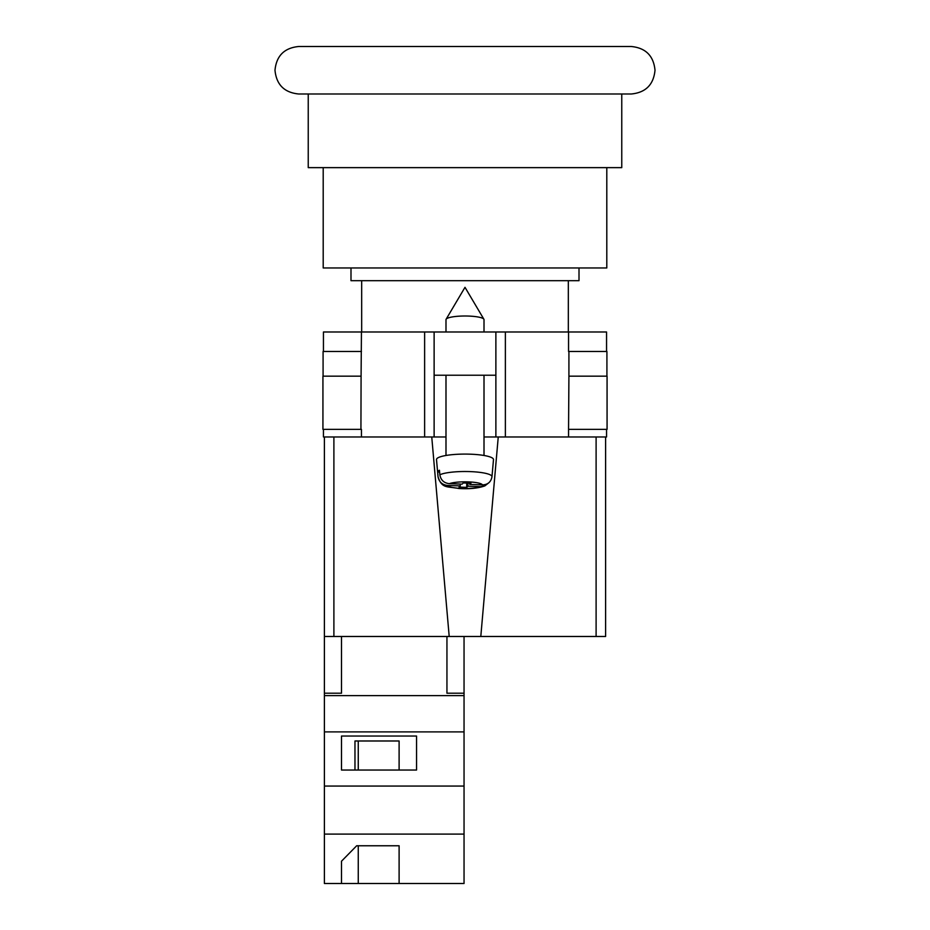 <?xml version="1.0" encoding="UTF-8"?>
<svg xmlns="http://www.w3.org/2000/svg" width="930" height="930" viewBox="0 0 930 930"><rect width="100%" height="100%" fill="white"/><g stroke="black" fill="none" stroke-linecap="round" stroke-linejoin="round"><path stroke-width="1.4" d="M323.198 167.632L323.198 267.956L606.802 267.956L606.802 167.632M350.994 267.956L350.994 280.686L579.006 280.686L579.006 267.956M631.261 94L298.739 94C284.313 92.593 276.396 84.677 274.989 70.25C276.396 55.823 284.313 47.907 298.739 46.5L631.261 46.5C645.687 47.907 653.604 55.823 655.011 70.25C653.604 84.677 645.687 92.593 631.261 94M308.237 94L308.237 167.632L621.763 167.632L621.763 94M606.558 429.369L606.558 436.972L484.007 436.972L495.876 436.972L495.876 375.22L434.124 375.22L434.124 436.972L445.993 436.972L424.626 436.972L424.626 331.987L323.442 331.987L323.442 351.47M323.442 429.369L323.442 436.972L424.626 436.972M495.876 375.22L495.876 331.987L434.124 331.987L434.124 375.22M424.626 331.987L434.124 331.987M495.876 331.987L606.558 331.987L606.558 351.47M607.069 429.369L568.556 429.369L568.916 376.173L607.069 376.173L607.069 429.369M361.445 429.369L361.445 436.972M360.933 429.369L322.931 429.369L322.931 376.173L361.084 376.173L360.933 429.369M568.556 351.47L568.556 331.987M361.084 376.173L361.445 331.987M323.082 376.173L323.082 351.47L361.445 351.47M606.918 376.173L606.918 351.47L568.916 351.47L568.916 376.173M445.993 331.987L445.993 319.629A19.007 3.627 0 0 1 446.121 319.223A19.007 3.627 0 0 1 446.353 318.944A19.007 3.627 0 0 1 465 316.002A19.007 3.627 0 0 1 483.879 319.223A19.007 3.627 0 0 1 484.007 319.629L484.007 331.987M467.906 483.123L467.906 486.204L480.636 486.669L484.832 485.902C477.962 488.308 469.301 489.168 458.827 488.494C447.388 486.181 441.994 489.029 438.03 476.741A26.97 5.15 0 0 1 438.03 476.579L437.623 472.022A27.377 5.22 0 0 1 438.123 471.115A27.377 5.22 0 0 1 439.437 470.243L439.844 474.8A26.97 5.15 0 0 1 470.15 471.603A26.97 5.15 0 0 1 491.97 476.73C491.005 481.984 487.832 484.704 482.449 484.89L469.72 484.425L470.929 483.24L463.291 482.961L462.094 484.135L449.364 483.67C443.982 483.077 440.808 480.124 439.844 474.8M491.97 476.73L493.493 459.618A28.505 5.441 180 0 0 467.976 454.119A28.505 5.441 180 0 0 437.019 458.49A28.505 5.441 180 0 0 436.507 459.618L438.03 476.741M467.906 486.204L466.709 487.378L459.071 487.099L460.28 485.913L447.551 485.448A17.507 3.336 180 0 0 461.664 488.448A17.507 3.336 180 0 0 480.636 486.669M484.832 485.902L488.378 483.123M438.03 476.579C438.995 481.903 442.169 484.856 447.551 485.448M466.709 483.089L466.709 487.378M460.28 484.077L460.28 485.913M437.623 472.022L439.599 472.091M469.72 483.193L469.72 484.425M605.604 560.476L605.604 436.972L605.604 636.48L596.107 636.48L596.107 436.972M498.248 436.972L480.798 636.48L596.107 636.48M480.798 636.48L449.202 636.48L431.752 436.972M333.893 436.972L333.893 636.48L449.202 636.48M333.893 636.48L324.396 636.48L324.396 436.972M464.047 883.5L324.396 883.5L324.396 834.094L464.047 834.094L464.047 883.5M341.496 861.215L341.496 883.5L341.496 861.215L356.678 845.765L399.11 845.765L399.11 883.5L399.11 845.765M324.396 636.48L324.396 834.094M446.946 636.48L446.946 693.21L464.047 693.21L464.047 731.898L324.396 731.898M464.047 731.898L464.047 786.059L324.396 786.059M416.547 736.037L341.496 736.037L341.496 770.04L416.547 770.04L416.547 736.037L416.547 770.04M324.396 693.21L341.496 693.21L341.496 636.48M464.047 695.617L324.396 695.617M464.047 786.059L464.047 834.094M464.047 693.21L464.047 636.48M399.11 770.04L399.11 740.989L354.969 740.989L354.969 770.04M341.496 770.04L341.496 736.037M354.969 740.989L358.259 740.989L358.259 770.04M358.259 845.765L358.259 883.5M505.374 436.972L505.374 331.987M568.556 436.972L568.556 429.369M482.449 484.89A17.507 3.336 180 0 0 468.336 481.891A17.507 3.336 180 0 0 449.364 483.67M568.323 280.686L568.323 331.987M361.677 280.686L361.677 331.987M483.879 319.223L465 287.324L446.121 319.223M445.993 375.22L445.993 455.468M484.007 375.22L484.007 455.468"/></g></svg>
